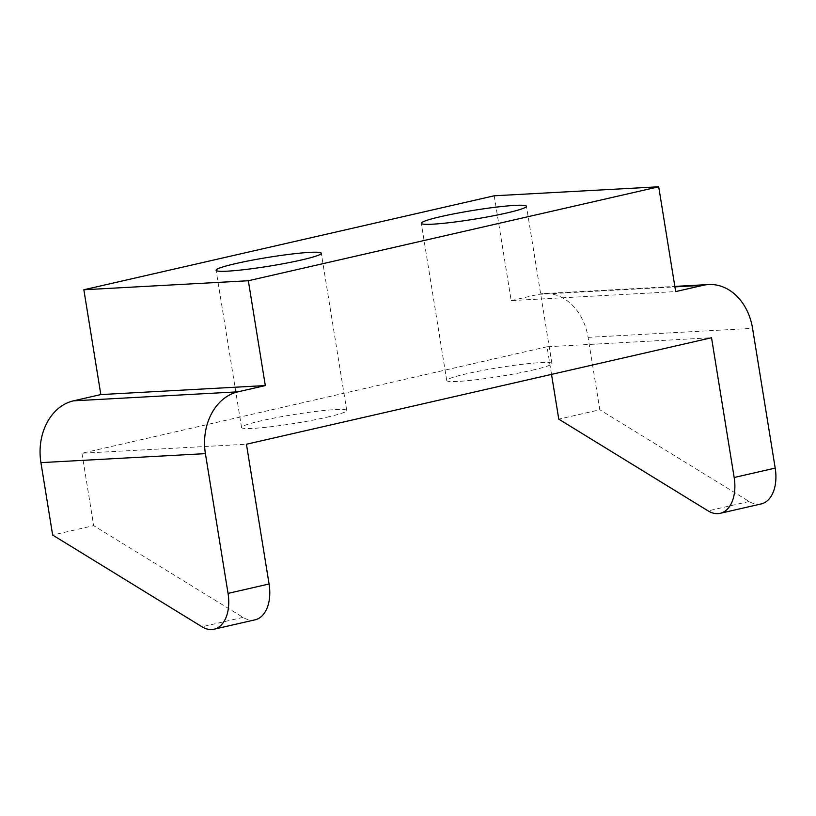 <?xml version="1.0" encoding="UTF-8"?>
<svg xmlns="http://www.w3.org/2000/svg" width="816" height="816" viewBox="0 0 816 816"><rect width="100%" height="100%" fill="white"/><g stroke="black" fill="none" stroke-linecap="round" stroke-linejoin="round"><path stroke-width="0.61" stroke-dasharray="4.08 3.06" d="M532.236 370.209A53.275 4.417 -9.2 0 0 551.922 363.487A53.275 4.417 -9.2 0 0 521.781 364.354A53.275 4.417 -9.2 0 0 466.436 373.81A53.275 4.417 -9.2 0 0 446.75 380.521A53.275 4.417 -9.2 0 0 476.891 379.664A53.275 4.417 -9.2 0 0 532.236 370.209M327.053 417.19A53.275 4.417 -9.2 0 0 346.739 410.468A53.275 4.417 -9.2 0 0 316.598 411.335A53.275 4.417 -9.2 0 0 261.253 420.791A53.275 4.417 -9.2 0 0 241.567 427.502A53.275 4.417 -9.2 0 0 271.708 426.646A53.275 4.417 -9.2 0 0 327.053 417.19M494.221 195.789L511.193 300.614L675.679 291.598M511.193 300.614L538.56 294.352A53.275 41.871 -93.1 0 1 544.129 293.556A53.275 41.871 -93.1 0 1 588.081 337.355L599.811 409.765L558.776 419.159M551.524 374.381L547.046 346.759L711.532 337.742M547.046 346.759L81.957 453.247L246.442 444.241M255.071 619.823A35.516 21.767 77.1 0 1 243.005 617.375L93.687 525.657L52.652 535.051M81.957 453.247L93.687 525.657M761.195 503.931A35.516 21.767 77.1 0 1 749.129 501.483L599.811 409.765M538.56 294.352L674.914 286.875M588.081 337.355L752.566 328.348M749.129 501.483L708.094 510.877M243.005 617.375L201.97 626.77M551.922 363.487L526.463 206.264M346.739 410.468L321.28 253.246M544.129 293.556L674.842 286.406M241.567 427.502L216.097 270.28M446.75 380.521L421.28 223.298"/><path stroke-width="1.22" d="M506.767 212.976A53.275 4.417 -9.2 0 0 526.463 206.264A53.275 4.417 -9.2 0 0 496.312 207.131A53.275 4.417 -9.2 0 0 440.977 216.577A53.275 4.417 -9.2 0 0 421.28 223.298A53.275 4.417 -9.2 0 0 451.432 222.431A53.275 4.417 -9.2 0 0 506.767 212.976M301.583 259.957A53.275 4.417 -9.2 0 0 321.28 253.246A53.275 4.417 -9.2 0 0 291.128 254.113A53.275 4.417 -9.2 0 0 235.793 263.568A53.275 4.417 -9.2 0 0 216.097 270.28A53.275 4.417 -9.2 0 0 246.248 269.413A53.275 4.417 -9.2 0 0 301.583 259.957M100.827 394.577L265.312 385.57L248.339 280.745L658.706 186.782L675.679 291.598L703.035 285.335A53.275 41.871 -93.1 0 1 708.614 284.549A53.275 41.871 -93.1 0 1 752.566 328.348L775.2 468.109A35.516 21.767 77.1 0 1 761.195 503.931L720.161 513.325A35.516 21.767 -102.9 0 0 734.165 477.503L711.532 337.742L246.442 444.241L269.076 584.001A35.516 21.767 77.1 0 1 255.071 619.823L214.037 629.218A35.516 21.767 77.1 0 1 201.97 626.77L52.652 535.051L40.922 462.641A53.275 41.871 -93.1 0 1 73.471 400.84L100.827 394.577L83.854 289.762L494.221 195.789L658.706 186.782M214.037 629.218A35.516 21.767 77.1 0 0 228.041 593.395L205.408 453.635A53.275 41.871 -93.1 0 1 237.956 391.833L265.312 385.57M720.161 513.325A35.516 21.767 -102.9 0 1 708.094 510.877L558.776 419.159L551.524 374.381M83.854 289.762L248.339 280.745M73.471 400.84L237.956 391.833M674.914 286.875L703.035 285.335M228.041 593.395L269.076 584.001M775.2 468.109L734.165 477.503M40.922 462.641L205.408 453.635M674.842 286.406L708.614 284.549"/></g></svg>
